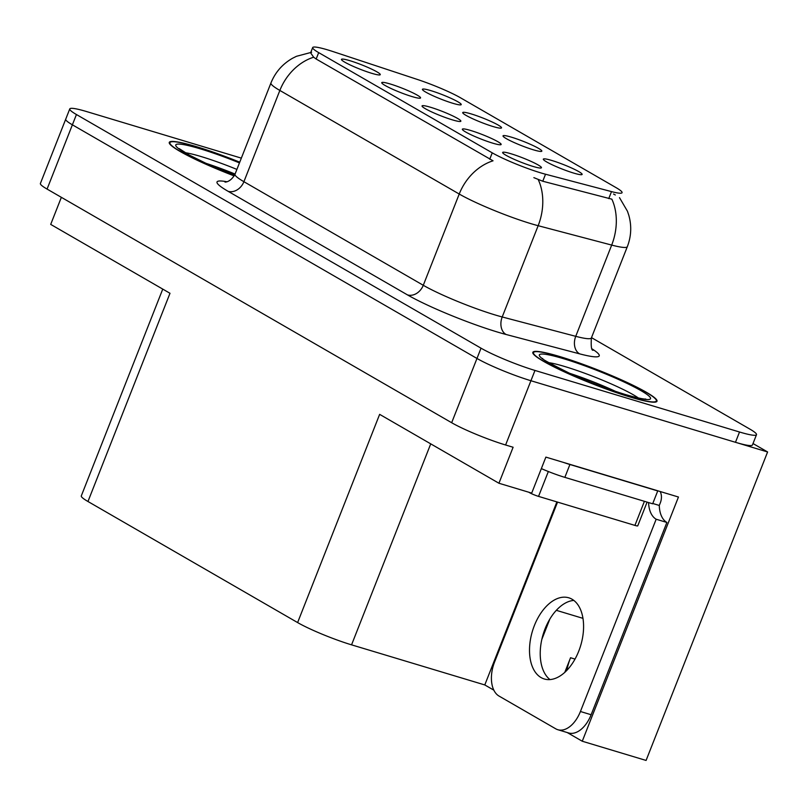 <?xml version="1.0" encoding="UTF-8"?>
<svg xmlns="http://www.w3.org/2000/svg" width="808" height="808" viewBox="0 0 808 808"><rect width="100%" height="100%" fill="white"/><g stroke="black" fill="none" stroke-linecap="round" stroke-linejoin="round"><path stroke-width="1.21" d="M452.359 119.857A20.846 2.323 21.5 0 0 460.752 121.331A20.846 2.323 21.5 0 0 451.48 115.312A20.846 2.323 21.5 0 0 430.533 107.262A20.846 2.323 21.5 0 0 422.039 106.08A20.846 2.323 21.5 0 0 432.563 112.332A20.846 2.323 21.5 0 0 452.359 119.857M493.042 126.533A20.846 2.323 21.5 0 0 501.425 127.997A20.846 2.323 21.5 0 0 492.153 121.988A20.846 2.323 21.5 0 0 471.216 113.928A20.846 2.323 21.5 0 0 462.711 112.756A20.846 2.323 21.5 0 0 473.246 118.998A20.846 2.323 21.5 0 0 493.042 126.533M412.06 96.586A20.846 2.323 21.5 0 0 420.453 98.061A20.846 2.323 21.5 0 0 411.181 92.041A20.846 2.323 21.5 0 0 390.244 83.992A20.846 2.323 21.5 0 0 381.74 82.81A20.846 2.323 21.5 0 0 392.264 89.062A20.846 2.323 21.5 0 0 412.06 96.586M371.761 73.316A20.846 2.323 21.5 0 0 380.154 74.79A20.846 2.323 21.5 0 0 370.882 68.771A20.846 2.323 21.5 0 0 349.945 60.711A20.846 2.323 21.5 0 0 341.441 59.54A20.846 2.323 21.5 0 0 351.965 65.781A20.846 2.323 21.5 0 0 371.761 73.316M492.658 143.137A20.846 2.323 21.5 0 0 501.051 144.602A20.846 2.323 21.5 0 0 491.779 138.592A20.846 2.323 21.5 0 0 470.832 130.532A20.846 2.323 21.5 0 0 462.338 129.351A20.846 2.323 21.5 0 0 472.862 135.603A20.846 2.323 21.5 0 0 492.658 143.137M532.957 166.408A20.846 2.323 21.5 0 0 541.35 167.872A20.846 2.323 21.5 0 0 532.078 161.863A20.846 2.323 21.5 0 0 511.131 153.803A20.846 2.323 21.5 0 0 502.637 152.621A20.846 2.323 21.5 0 0 513.161 158.873A20.846 2.323 21.5 0 0 532.957 166.408M573.64 173.074A20.846 2.323 21.5 0 0 582.023 174.548A20.846 2.323 21.5 0 0 572.751 168.529A20.846 2.323 21.5 0 0 551.813 160.479A20.846 2.323 21.5 0 0 543.309 159.297A20.846 2.323 21.5 0 0 553.844 165.539A20.846 2.323 21.5 0 0 573.64 173.074M533.341 149.803A20.846 2.323 21.5 0 0 541.724 151.278A20.846 2.323 21.5 0 0 532.452 145.258A20.846 2.323 21.5 0 0 511.514 137.198A20.846 2.323 21.5 0 0 503.01 136.027A20.846 2.323 21.5 0 0 513.545 142.269A20.846 2.323 21.5 0 0 533.341 149.803M452.743 103.262A20.846 2.323 21.5 0 0 461.126 104.727A20.846 2.323 21.5 0 0 451.854 98.717A20.846 2.323 21.5 0 0 430.916 90.658A20.846 2.323 21.5 0 0 422.412 89.486A20.846 2.323 21.5 0 0 432.947 95.728A20.846 2.323 21.5 0 0 452.743 103.262M540.805 172.892A37.532 4.181 21.5 0 0 545.521 174.225L611.515 191.607A37.532 4.181 21.5 0 0 622.069 192.678A37.532 4.181 21.5 0 0 616.06 187.628L460.459 97.768A37.532 4.181 21.5 0 0 417.221 79.406L333.28 51.661A37.532 4.181 21.5 0 0 312.676 47.561A37.532 4.181 21.5 0 0 318.685 52.621L492.244 152.843A37.532 4.181 21.5 0 0 540.805 172.892M566.812 670.418A44.48 26.422 106.8 0 1 570.549 657.742L564.772 672.408M767.6 451.965L646.087 760.439L582.265 741.229L678.457 497.021L545.875 457.116L531.704 493.102L498.93 483.245L513.11 447.248L505.606 444.996A41.703 4.646 21.5 0 1 451.662 422.725L47.076 189.082A41.703 4.646 21.5 0 1 40.4 183.466L65.711 119.21A41.703 4.646 21.5 0 0 72.387 124.816L476.973 358.459A41.703 4.646 21.5 0 0 530.927 380.73L767.6 451.965L753.016 443.541M493.86 690.173L484.79 684.942L351.561 644.845A41.703 4.646 -158.5 0 1 297.617 622.574L87.971 501.505L169.993 293.284L50.702 224.402L61.358 197.334M498.93 483.245L379.639 414.353L297.617 622.574M87.971 501.505A41.703 4.646 -158.5 0 1 81.305 495.89L162.751 289.113M484.79 684.942L556.884 501.909M582.265 741.229L567.236 732.553M549.854 619.059L541.815 639.441M629.826 396.95A66.721 7.434 21.5 0 0 656.995 401.233A66.721 7.434 21.5 0 0 625.2 381.568A66.721 7.434 21.5 0 0 559.995 356.621A66.721 7.434 21.5 0 0 532.836 352.328A66.721 7.434 21.5 0 0 564.63 372.003A66.721 7.434 21.5 0 0 629.826 396.95M239.744 162.176A66.721 7.434 21.5 0 0 196.435 146.672A66.721 7.434 21.5 0 0 169.276 142.38A66.721 7.434 21.5 0 0 234.189 175.912M619.494 197.647L627.452 211.231L628.786 215.181C631.775 225.836 631.29 236.33 627.331 246.662A55.6 6.201 -158.5 0 1 611.686 245.077L538.158 225.705A55.6 6.201 -158.5 0 1 531.159 223.725A55.6 6.201 -158.5 0 1 459.227 194.031A48.652 38.764 -60 0 1 493.042 160.802L316.16 59.024L313.666 57.206L310.605 52.823M313.666 57.206A48.652 38.764 120 0 0 279.851 90.445L459.227 194.031L423.281 285.285A55.6 6.201 21.5 0 0 495.213 314.979A55.6 6.201 21.5 0 0 502.212 316.968L575.74 336.33L611.686 245.077A48.652 35.188 -75.2 0 0 611.858 199.172L542.764 181.234L533.866 177.649M241.339 158.136L86.739 111.605A41.703 4.646 21.5 0 0 69.761 108.928L65.711 119.21A41.703 4.646 21.5 0 0 72.387 124.816L476.973 358.459A41.703 4.646 21.5 0 0 530.927 380.73L735.472 442.299A41.703 4.646 21.5 0 0 752.45 444.976L756.5 434.694A41.703 4.646 21.5 0 0 749.824 429.078L591.496 337.643M613.535 194.031L615.332 194.981M69.761 108.928A41.703 4.646 21.5 0 0 76.437 114.534L481.023 348.177A41.703 4.646 21.5 0 0 534.977 370.448L739.522 432.007A41.703 4.646 21.5 0 0 756.5 434.694M541.107 677.599A42.4 25.179 -73.2 0 0 544.329 678.993A42.4 25.179 -73.2 0 0 579.75 648.45A42.4 25.179 -73.2 0 0 571.993 599.193A42.4 25.179 -73.2 0 0 568.771 597.799A42.4 25.179 -73.2 0 0 533.341 628.341A42.4 25.179 -73.2 0 0 541.107 677.599M660.176 491.517A13.898 11.08 -60 0 1 660.308 502.879L659.288 505.444A27.805 16.514 -73.2 0 0 666.883 522.453L656.167 519.231L580.427 711.505A27.805 16.514 106.8 0 1 557.863 729.725A27.805 16.514 106.8 0 1 555.753 728.816L499.011 696.052A27.805 16.514 106.8 0 1 494.597 661.944L557.55 502.111M656.167 519.231A27.805 16.514 106.8 0 1 648.592 502.566M549.985 679.589A42.4 25.179 106.8 0 1 543.148 634.361A42.4 25.179 106.8 0 1 573.821 600.425M666.883 522.453L591.133 714.737A27.805 16.514 106.8 0 1 568.58 732.957L557.863 729.725M657.096 490.587A27.805 3.101 21.5 0 0 657.732 490.941L569.913 464.509A27.805 3.101 -158.5 0 1 563.338 462.368M541.35 468.61A27.805 3.101 21.5 0 0 564.853 477.366L652.662 503.798L657.732 490.941M659.288 505.444L652.783 503.485M569.791 373.357A51.429 5.737 -158.5 0 1 615.625 391.415M629.462 396.738A66.034 7.363 -158.5 0 1 564.943 372.054A66.034 7.363 -158.5 0 1 533.482 352.581A66.034 7.363 -158.5 0 1 560.358 356.833A66.034 7.363 -158.5 0 1 624.877 381.517A66.034 7.363 -158.5 0 1 656.349 400.98A66.034 7.363 -158.5 0 1 629.462 396.738M528.745 492.213L529.543 492.678A6.949 0.778 21.5 0 0 538.542 496.385L634.926 525.402A6.949 0.778 21.5 0 0 637.754 525.846L647.097 502.121M206.232 163.408A51.429 5.737 -158.5 0 1 235.067 174.053M234.229 175.841A66.034 7.363 -158.5 0 1 169.922 142.632A66.034 7.363 -158.5 0 1 196.798 146.884A66.034 7.363 -158.5 0 1 239.713 162.257M582.952 618.342L556.308 610.323M545.521 174.225L542.764 181.234M570.549 657.742L575.033 659.086M505.606 444.996L534.977 370.448M451.662 422.725L481.023 348.177M47.076 189.082L76.437 114.534M351.561 644.845L430.735 443.855M318.685 52.621L316.16 59.024M492.244 152.843L489.719 159.247M611.515 191.607L608.747 198.606M228.129 191.324A13.898 11.08 120 0 0 243.905 181.699L423.281 285.285A13.898 11.08 120 0 1 407.515 294.92L228.129 191.324A69.508 7.747 -158.5 0 1 226.876 181.739M235.007 174.215A55.6 6.201 21.5 0 0 243.905 181.699L279.851 90.445A55.6 6.201 -158.5 0 1 270.953 82.951L235.007 174.215C230.058 183.325 223.533 182.032 225.27 182.022M538.229 179.588A48.652 35.188 -75.2 0 1 538.158 225.705L502.212 316.968A13.898 10.05 104.8 0 0 506.172 334.512A69.508 7.747 -158.5 0 1 407.515 294.92M592.193 348.975A69.508 7.747 -158.5 0 1 579.7 353.874L506.172 334.512M739.522 432.007L735.472 442.299M579.7 353.874A13.898 10.05 104.8 0 1 575.74 336.33A55.6 6.201 21.5 0 0 591.385 337.926C590.87 346.521 591.466 350.642 593.173 350.268M564.853 477.366L569.913 464.509M591.133 714.737L580.427 711.505M548.622 362.641A52.863 5.888 -158.5 0 1 564.974 366.59A52.863 5.888 -158.5 0 1 638.411 398.001M626.19 394.849A59.772 6.666 -158.5 0 1 548.864 362.923A59.772 6.666 -158.5 0 1 563.63 358.722A59.772 6.666 -158.5 0 1 640.966 390.638A59.772 6.666 -158.5 0 1 626.19 394.849M634.926 525.402L644.41 501.314M538.542 496.385L548.339 471.519M185.062 152.692A52.863 5.888 -158.5 0 1 201.414 156.641A52.863 5.888 -158.5 0 1 236.896 169.407M234.562 175.225A59.772 6.666 -158.5 0 1 178.639 148.662A59.772 6.666 -158.5 0 1 200.071 148.773A59.772 6.666 -158.5 0 1 239.461 162.903M312.676 47.561L310.595 52.863M311.625 52.278L296.465 56.297L292.627 58.216C282.548 63.953 275.316 72.195 270.953 82.951M627.331 246.662L591.385 337.926M542.734 358.53C540.118 358.055 548.895 362.883 569.054 373.023C588.527 381.8 607.394 388.991 625.665 394.617C646.148 400.475 646.228 398.788 645.521 399.021M533.482 352.581L533.088 353.581M656.349 400.98L655.955 401.98M179.174 148.581L189.133 154.995L205.495 163.075L234.572 175.184M169.922 142.632L169.529 143.632"/></g></svg>
